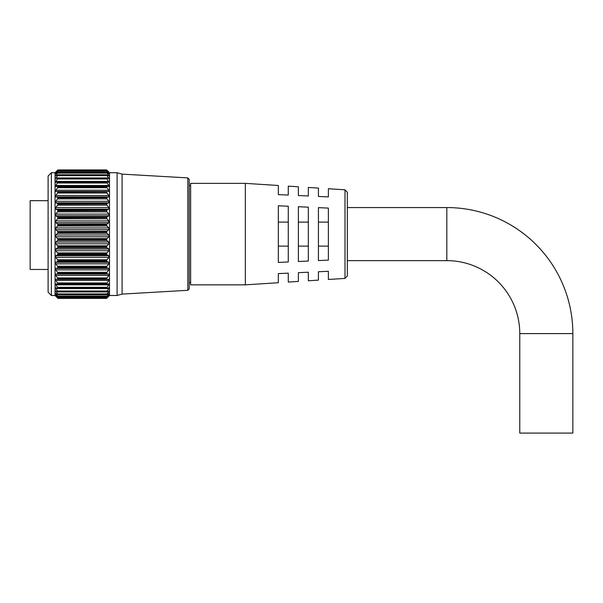 <?xml version="1.0" encoding="UTF-8"?>
<svg xmlns="http://www.w3.org/2000/svg" width="603" height="603" viewBox="0 0 603 603"><rect width="100%" height="100%" fill="white"/><g stroke="black" fill="none" stroke-linecap="round" stroke-linejoin="round"><path stroke-width="0.9" d="M57.564 187.706L57.956 186.787L106.61 186.787L107.017 187.721L57.564 187.706L55.732 190.224L55.732 191.483L57.549 191.52L108.834 191.483L108.834 190.224L107.017 187.721M106.61 192.063L107.017 193.035L57.549 193.035L57.956 192.063L106.61 191.942L57.956 192.063M106.61 197.882L107.017 198.877L57.549 198.877L57.956 197.882L106.61 197.754L57.956 197.882M106.61 204.168L107.017 205.186L57.549 205.186L57.956 204.168L106.61 204.033L57.956 204.168M106.61 210.854L107.017 211.864L57.549 211.864L57.956 210.854L106.61 210.711L57.956 210.854M106.61 217.834L107.017 218.836L57.549 218.836L57.956 217.834L106.61 217.691L57.956 217.834M106.61 225.032L107.017 226.012L57.549 226.012L57.956 225.032L106.61 224.881L57.956 225.032M106.61 232.343L107.017 233.286L57.549 233.286L57.956 232.343L106.61 232.193L57.956 232.343M107.017 238.577L106.61 239.534L57.956 239.534L57.549 238.577L107.017 238.577L108.834 236.76L108.834 235.004L107.017 233.286M107.017 245.813L106.61 246.8L57.956 246.8L57.549 245.813L107.017 245.813L108.834 243.808L108.834 242.067L107.017 240.574L57.549 240.574L55.732 242.067L55.732 243.808L57.549 245.813M107.017 252.891L106.61 253.901L57.956 253.901L57.549 252.891L107.017 252.891L108.834 250.735L108.834 249.039L107.017 247.773L57.549 247.773L55.732 249.039L55.732 250.735L57.549 252.891M107.017 259.735L106.61 260.745L57.956 260.745L57.549 259.735L107.017 259.735L108.834 257.443L108.834 255.808L107.017 254.798L57.549 254.798L55.732 255.808L55.732 257.443L57.549 259.735M107.017 266.24L106.61 267.242L57.956 267.242L57.549 266.24L107.017 266.24L108.834 263.85L108.834 262.297L107.017 261.559L57.549 261.559L55.732 262.297L55.732 263.85L57.549 266.24M107.017 272.322L106.61 273.31L57.956 273.31L57.549 272.322L107.017 272.322L108.834 269.865L108.834 268.418L107.017 267.951L57.549 267.951L55.732 268.418L55.732 269.865L57.549 272.322M107.017 277.908L106.61 278.865L57.956 278.865L57.549 277.908L107.017 277.908L108.834 275.42L108.834 274.086L107.017 273.913L57.549 273.913L55.732 274.086L55.732 275.42L57.549 277.908M57.549 170.385L57.956 169.918L106.61 169.918L107.017 170.385L57.549 170.385L55.37 172.812L57.956 170.739L106.61 170.77L57.549 170.988M107.017 170.988L109.196 172.812L107.017 170.385M106.61 170.77L107.017 171.335L57.549 171.335L55.393 174.041L57.956 172.398L106.61 172.435L57.549 172.533M107.017 172.533L109.173 174.041L107.017 171.335M106.61 172.435L107.017 173.099L57.549 173.099L55.438 176.068L57.956 174.855L106.61 174.915L57.549 174.878M107.017 174.878L109.128 176.068L107.017 173.099M106.61 174.915L107.017 175.654L57.549 175.654L55.491 178.865L57.549 177.991L106.61 178.156L57.549 177.991M107.017 177.991L109.075 178.865L107.017 175.654M106.61 178.156L107.017 178.978L57.549 178.978L55.732 181.42L55.566 182.4L57.956 182.136L55.732 185.505L55.649 186.621L57.549 186.365L57.956 186.787M107.017 181.835L109 182.4L107.017 178.978M107.017 186.365L108.917 186.621L108.834 185.505L106.61 182.046L57.549 181.835M55.363 172.405L57.549 170.272L55.046 172.722L51.391 172.722L51.391 295.493L55.046 295.493L55.046 172.722M108.834 172.043L107.017 170.272L108.834 172.043M189.236 179.393L189.236 288.822L187.827 290.307L187.827 177.908L189.236 179.393M57.549 233.286L55.732 235.004L55.732 236.76L57.549 238.577M57.956 232.193L57.549 231.281L107.017 231.281L108.834 229.675L108.834 227.919L107.017 226.012M57.549 226.012L55.732 227.919L55.732 229.675L57.549 231.281M57.956 224.881L57.549 224.022L107.017 224.022L108.834 222.643L108.834 220.917L107.017 218.836M57.549 218.836L55.732 220.917L55.732 222.643L57.549 224.022M57.956 217.691L57.549 216.899L107.017 216.899L108.834 215.761L108.834 214.095L107.017 211.864M57.549 211.864L55.732 214.095L55.732 215.761L57.549 216.899M57.956 210.711L57.549 209.995L107.017 209.995L108.834 209.12L108.834 207.522L107.017 205.186M57.549 205.186L55.732 207.522L55.732 209.12L57.549 209.995M57.956 204.033L57.549 203.407L107.017 203.407L108.834 202.812L108.834 201.304L107.017 198.877M57.549 198.877L55.732 201.304L55.732 202.812L57.549 203.407M57.956 197.754L57.549 197.226L107.017 197.226L108.834 196.902L108.834 195.508L107.017 193.035M57.549 193.035L55.732 195.508L55.732 196.902L57.549 197.226M57.956 191.942L57.549 191.52M106.61 186.787L57.549 186.365M57.549 183.018L57.956 182.136L106.61 182.136L107.017 183.018L57.549 183.018M57.549 178.978L57.956 178.156M57.549 175.654L57.956 174.915M57.549 173.099L57.956 172.435M57.549 171.335L57.956 170.77M106.61 169.918L57.956 169.918M106.61 169.91L57.549 170.272M187.827 290.307L122.077 294.098L117.103 295.493L117.103 172.722L109.52 172.722L109.52 295.493L106.61 298.402L108.834 296.02L106.61 297.995L57.956 297.972L107.017 297.686M107.017 191.52L106.61 191.942M107.017 197.226L106.61 197.754M107.017 203.407L106.61 204.033M107.017 209.995L106.61 210.711M107.017 216.899L106.61 217.691M107.017 224.022L106.61 224.881M107.017 231.281L106.61 232.193M51.391 295.493L48.112 292.214L48.112 176.008L51.391 172.722M122.077 294.098L122.077 174.116L117.103 172.722M57.956 239.534L106.61 239.534M57.956 246.8L106.61 246.8M57.956 253.901L106.61 253.901M57.956 260.745L106.61 260.745M57.956 267.242L106.61 267.242M57.956 273.31L106.61 273.31M57.956 278.865L106.61 278.865M106.61 283.93L57.956 283.832L106.61 283.93M106.61 288.242L57.956 288.159L106.61 288.242M106.61 291.837L57.956 291.777L106.61 291.837M106.61 294.694L57.956 294.641L106.61 294.694M106.61 296.751L57.956 296.714L106.61 296.751M57.956 298.402L57.549 297.988L57.956 298.402L106.61 298.402L57.956 298.402L55.046 295.493M106.61 239.685L107.017 240.574M106.61 246.951L107.017 247.773M106.61 254.051L107.017 254.798M106.61 260.888L107.017 261.559M106.61 267.378L107.017 267.951M106.61 273.43L107.017 273.913M106.61 278.97L107.017 279.347L106.61 278.97M57.956 283.832L57.549 282.928L107.017 282.928L108.834 280.433L108.834 279.242L107.017 279.347M107.017 282.928L106.61 283.832M57.956 288.159L57.549 287.307L107.017 287.307L108.834 284.835L108.834 283.802L107.017 284.194M108.962 283.787L108.834 284.835L55.732 284.835L57.549 287.307M107.017 287.307L106.61 288.159M57.956 291.777L57.549 290.993L107.017 290.993L108.834 288.581L108.834 287.721L107.017 288.392M107.017 290.993L106.61 291.777M57.956 294.641L57.549 293.932L107.017 293.932L108.834 291.618L108.834 290.932L107.017 291.875M108.834 291.618L108.834 290.932L108.834 291.618L107.515 291.618M107.017 293.932L106.61 294.641M57.956 296.714L57.549 296.103L107.017 296.103L108.834 293.91L108.834 293.412L107.017 294.611M108.834 293.91L108.834 293.412L108.834 293.91L108.088 293.91M107.017 296.103L106.61 296.714M57.956 297.972L57.549 297.46L107.017 297.46L108.834 295.116L107.017 296.555M108.834 295.417L108.457 295.417M107.017 297.46L106.61 297.972M106.648 297.988L106.61 298.402M57.549 291.875L55.732 290.932L57.549 293.932M57.549 296.555L55.732 295.116L57.549 297.46M55.732 295.116L56.109 295.417M57.549 294.611L55.732 293.412L57.549 296.103M55.732 293.412L55.732 293.91L56.478 293.91M57.549 288.392L55.732 287.721L55.732 288.581L57.549 290.993M57.549 284.194L55.604 283.787M55.732 283.802L55.732 284.835M57.549 279.347L57.956 278.97L55.732 279.242L55.732 280.433L57.549 282.928M57.549 273.913L57.956 273.43M57.549 267.951L57.956 267.378M57.549 261.559L57.956 260.888M57.549 254.798L57.956 254.051M57.549 247.773L57.956 246.951M57.549 240.574L57.956 239.685M519.771 333.602A72.955 72.955 0 0 0 446.823 260.647L446.823 207.568A126.027 126.027 0 0 1 572.85 333.602L519.771 333.602L519.771 433.09L572.85 433.09L572.85 333.602M344.999 189.809L328.379 188.739L328.379 196.925L318.429 196.465L318.429 188.091L308.329 187.443L308.329 195.998L298.379 195.538L298.379 186.794L288.279 186.146L288.279 195.071L278.33 194.603L278.33 185.498L245.353 183.365L245.353 284.85L278.33 282.717L278.33 273.611L288.279 273.151L288.279 282.068L298.379 281.42L298.379 272.677L308.329 272.217L308.329 280.772L318.429 280.124L318.429 271.749L328.379 271.29L328.379 279.475L344.999 278.405L344.999 189.809L347.328 192.297L347.328 260.647L446.823 260.647M245.353 284.85L190.631 284.85L190.631 183.365L245.353 183.365M48.112 269.473L30.15 269.473L30.15 200.686L48.112 200.686M278.33 234.107L278.33 205.781L288.279 206.241L288.279 261.973L278.33 262.433L278.33 234.107M298.379 234.107L298.379 206.708L308.329 207.176L308.329 261.039L298.379 261.506L298.379 234.107M318.429 234.107L318.429 207.643L328.379 208.103L328.379 260.112L318.429 260.571L318.429 234.107M347.328 234.107L347.328 275.925L344.999 278.405M318.429 222.092L328.379 222.092M318.429 246.122L328.379 246.122M298.379 222.092L308.329 222.092M298.379 246.122L308.329 246.122M278.33 222.092L288.279 222.092M278.33 246.122L288.279 246.122M57.051 291.618L55.732 291.618M108.834 288.581L55.732 288.581M106.776 284.194L57.79 284.194M108.834 280.433L55.732 280.433M106.942 279.347L57.624 279.347M108.834 275.42L55.732 275.42M108.834 274.086L55.732 274.086M108.834 269.865L55.732 269.865M108.834 268.418L55.732 268.418M108.834 263.85L55.732 263.85M108.834 262.297L55.732 262.297M108.834 257.443L55.732 257.443M108.834 255.808L55.732 255.808M108.834 250.735L55.732 250.735M108.834 249.039L55.732 249.039M108.834 243.808L55.732 243.808M108.834 242.067L55.732 242.067M108.834 236.76L55.732 236.76M108.834 235.004L55.732 235.004M108.834 229.675L55.732 229.675M108.834 227.919L55.732 227.919M108.834 222.643L55.732 222.643M108.834 220.917L55.732 220.917M108.834 215.761L55.732 215.761M108.834 214.095L55.732 214.095M108.834 209.12L55.732 209.12M108.834 207.522L55.732 207.522M108.834 202.812L55.732 202.812M108.834 201.304L55.732 201.304M108.834 196.902L55.732 196.902M108.834 195.508L55.732 195.508M108.834 191.483L55.732 191.483M108.834 190.224L55.732 190.224M57.715 186.365L106.852 186.365M108.834 185.505L55.732 185.505M57.858 181.835L106.708 181.835M108.834 181.42L55.732 181.42M108.834 178.021L107.085 178.021M57.481 178.021L55.732 178.021M108.834 175.352L107.839 175.352M56.735 175.352L55.732 175.352M108.834 173.453L108.291 173.453M56.275 173.453L55.732 173.453M187.827 177.908L122.077 174.116M117.103 295.493L109.52 295.493M106.618 298.003L57.948 298.003M106.641 296.782L57.926 296.782M106.678 294.761L57.888 294.761M106.731 291.965L57.835 291.965M106.799 288.438L57.767 288.438M106.882 284.209L57.684 284.209M106.98 279.347L57.587 279.347M106.927 186.357L57.639 186.357M106.844 181.812L57.722 181.812M106.769 177.923L57.798 177.923M106.708 174.757L57.865 174.757M106.656 172.345L57.911 172.345M106.625 170.724L57.941 170.724M446.823 207.568L347.328 207.568M190.631 185.603L189.236 185.603M190.631 282.611L189.236 282.611"/></g></svg>
